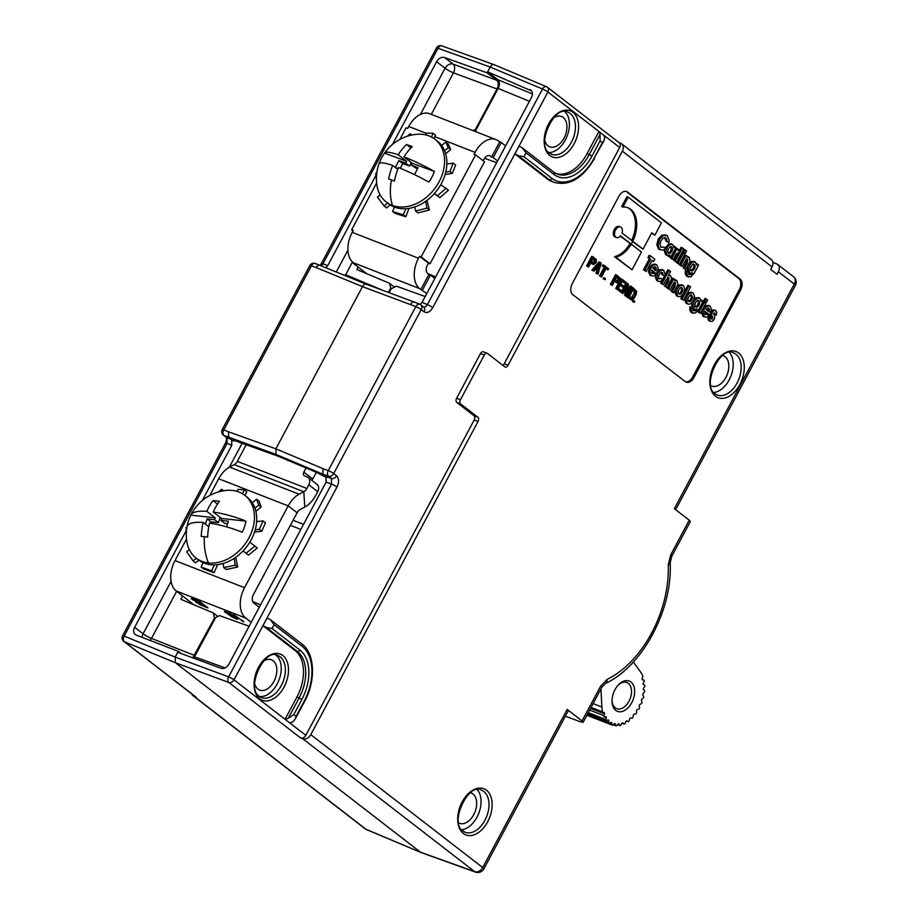 <?xml version="1.0" encoding="UTF-8"?>
<svg xmlns="http://www.w3.org/2000/svg" width="918" height="918" viewBox="0 0 918 918"><rect width="100%" height="100%" fill="white"/><g stroke="black" fill="none" stroke-linecap="round" stroke-linejoin="round"><path stroke-width="1.38" d="M670.691 554.931L668.235 564.983A6.862 2.983 -2.2 0 0 670.163 562.814L671.804 556.239A6.862 0.975 -151.9 0 0 670.691 554.931L689.234 520.196L674.351 508.687L794.277 284.075A6.862 0.975 28.1 0 1 795.401 285.383A6.862 6.862 0 0 0 793.542 276.731A6.862 5.198 127.7 0 1 794.277 284.075L778.384 271.797C780.093 268.067 779.554 265.451 776.766 263.936L772.91 262.341M689.234 520.196L690.37 521.481L671.804 556.239M777.684 264.464L776.766 263.936M274.069 624.642L272.003 628.497L299.991 650.139A38.717 24.625 -68.7 0 1 301.907 699.39L293.794 714.571L296.078 716.338L304.191 701.145A43.146 27.448 111.3 0 0 302.056 646.272L274.069 624.642L270.489 619.753A8.847 1.251 28.1 0 0 267.092 617.986L262.973 625.709L295.148 650.587A36.513 23.225 111.3 0 1 296.95 697.014L285.05 719.287L305.82 735.341A4.429 3.351 127.7 0 1 300.634 737.98L302.756 738.749A6.862 5.198 127.7 0 0 310.789 734.652L478.026 421.465A3.316 2.111 -68.7 0 0 477.853 417.242L460.629 403.931A3.316 2.111 111.3 0 1 460.469 399.709L484.291 355.071A3.316 2.111 111.3 0 1 487.217 353.304A3.316 2.111 111.3 0 1 487.55 353.499L504.785 366.821A3.316 2.111 -68.7 0 0 505.118 367.016A3.316 2.111 -68.7 0 0 508.044 365.249L504.223 363.757L619.684 147.511L603.493 134.98A8.847 6.713 127.7 0 1 604.664 137.826L604.136 140.488L594.279 157.862A43.146 27.448 -68.7 0 1 551.913 178.344L523.926 156.703L518.28 155.681A8.847 1.251 -151.9 0 0 514.895 153.914L547.059 178.781A45.361 28.848 111.3 0 0 551.729 181.431L553.956 182.303A45.361 28.848 -68.7 0 1 549.285 179.653L518.28 155.681M310.789 734.652L482.719 867.567L567.163 709.43L582.046 720.94L600.601 686.194A6.862 0.975 28.1 0 1 601.715 687.502L605.249 683.577A6.862 4.361 -115.9 0 0 607.188 679.331L600.601 686.194M778.384 271.797L777.041 274.31L770.707 269.422L772.049 266.897L622.347 151.172L508.044 365.249M740.505 290.295A8.847 5.634 -68.7 0 0 740.069 279.038L627.579 192.069A8.847 5.634 -68.7 0 0 626.673 191.552A8.847 5.634 -68.7 0 0 618.893 196.28L572.362 283.41A8.847 5.634 -68.7 0 0 572.809 294.667L685.287 381.624A8.847 5.634 -68.7 0 0 686.205 382.14A8.847 5.634 -68.7 0 0 693.985 377.424L740.505 290.295L739.231 289.79A8.847 5.634 111.3 0 0 738.795 278.533L626.305 191.575A8.847 5.634 111.3 0 0 626.007 191.369M305.82 735.341L474.204 419.974A3.316 2.111 111.3 0 0 474.044 415.751L456.808 402.44A3.316 2.111 -68.7 0 1 456.648 398.217L480.481 353.591A3.316 2.111 -68.7 0 1 483.396 351.824L487.217 353.304M502.823 365.307A3.316 2.111 111.3 0 0 504.223 363.757M603.493 134.98L598.926 131.458A8.847 6.713 -52.3 0 1 600.097 134.292L600.097 140.913L591.995 156.094A38.717 24.625 -68.7 0 1 553.979 174.477L525.98 152.836L522.411 147.947A8.847 1.251 28.1 0 0 519.014 146.18L514.895 153.914M556.101 173.582A36.513 23.225 111.3 0 0 587.038 153.731L589.264 154.591A36.513 23.225 -68.7 0 1 557.169 174.053A36.513 23.225 -68.7 0 1 553.956 172.32M423.45 306.956L423.623 307.06A4.429 3.351 127.7 0 1 424.093 311.799C427.111 313.474 430.014 312.074 432.78 307.599L547.897 92.007A4.429 3.351 -52.3 0 0 547.426 87.267A4.429 3.351 -52.3 0 0 546.83 86.923A4.429 2.765 112.8 0 0 546.428 86.694A4.429 2.765 112.8 0 0 542.492 89.023A4.429 0.631 28.1 0 1 547.897 92.007L598.926 131.458L587.038 153.731M553.979 174.477A2.215 1.675 -52.3 0 0 553.738 172.102L522.411 147.947M600.097 140.913L602.38 142.68L604.136 140.488M494.148 64.708L546.428 86.694A4.429 4.429 0 0 1 547.426 87.267L619.214 142.76A4.429 3.351 127.7 0 1 619.684 147.511M432.78 307.599A4.429 0.631 -151.9 0 0 427.375 304.615C426.021 306.864 424.575 307.564 423.037 306.715M420.18 304.512A4.429 2.765 112.8 0 0 419.778 304.271A4.429 2.765 112.8 0 0 415.843 306.612A4.429 0.631 28.1 0 1 421.247 309.596A4.429 3.351 -52.3 0 0 420.765 304.845A4.429 3.351 -52.3 0 0 420.18 304.512L422.062 302.378L531.476 97.48C533.174 93.751 532.601 91.1 529.766 89.551L530.696 90.09M424.093 311.799L421.247 309.596L333.682 473.585A4.429 0.631 -151.9 0 0 328.265 470.601A4.429 2.743 110.3 0 0 328.483 476.235L323.056 474.227L322.895 468.616L328.265 470.601L415.843 306.612L362.484 286.623C363.872 284.373 365.318 283.673 366.833 284.523M233.883 440.319L233.47 441.088C232.243 440.078 232.541 439.871 234.354 440.479C232.541 439.871 232.243 440.078 233.47 441.088L228.743 437.438L228.467 431.781L275.87 448.833L362.484 286.623L316.159 267.563C317.548 265.325 319.016 264.625 320.554 265.486M322.895 468.616L275.87 448.833L276.089 454.467L278.659 456.464L316.125 472.219L326.728 477.658M336.527 475.799A4.429 3.351 127.7 0 1 331.341 478.439L328.483 476.235A4.429 3.351 -52.3 0 0 333.682 473.585L336.527 475.799C339.052 478.393 339.201 482.145 336.963 487.045L234.021 679.836A4.429 0.631 -151.9 0 0 228.616 676.853A4.429 2.743 110.3 0 0 228.834 682.487A4.429 3.351 -52.3 0 0 234.021 679.836L285.05 719.287A8.847 6.713 -52.3 0 0 288.332 718.186L293.794 714.571M475.467 872.1A6.862 6.862 0 0 0 483.843 868.876A6.862 0.975 -151.9 0 0 482.719 867.567A6.862 5.198 127.7 0 1 474.686 871.664A6.862 4.441 109.8 0 0 475.467 872.1L421.201 852.581L366.03 829.287L194.1 696.372L196.177 697.232A4.429 3.351 127.7 0 1 195.591 696.888L123.804 641.395A4.429 3.351 -52.3 0 0 124.389 641.739A4.429 2.88 -67.6 0 1 124.171 636.105L175.154 657.081L177.713 652.285L220.79 668.212C224.015 669.05 226.712 667.707 228.892 664.162L326.131 482.053L325.913 476.431L331.341 478.439L331.559 484.061A4.429 0.631 28.1 0 1 336.963 487.045M296.078 716.338L295.045 719.356L292.899 721.709A8.847 6.713 127.7 0 1 289.618 722.81M302.056 646.272A2.215 1.675 -52.3 0 0 301.815 643.908L270.489 619.753M272.003 628.497L266.358 627.476A8.847 1.251 -151.9 0 0 262.973 625.709M567.163 709.43L568.276 710.761L483.843 868.876M565.362 716.212L580.509 721.812L583.159 722.271L582.046 720.94M228.467 431.781L223.808 429.865A4.429 0.631 -151.9 0 0 222.248 429.567A4.429 4.429 0 0 0 223.441 435.155A4.429 3.351 -52.3 0 0 224.026 435.499L226.884 437.702L227.102 443.325L124.171 636.105A4.429 0.631 -151.9 0 0 122.599 635.807L225.541 443.027A4.429 0.631 28.1 0 1 227.102 443.325L231.818 445.264L202.304 500.528M135.497 634.717L136.312 635.13C133.466 633.672 132.915 631.045 134.636 627.269L186.228 530.65M136.312 635.13L178.241 651.287L177.713 652.285M249.134 626.248L219.505 615.599L215.581 617.642L193.778 658.217M181.202 653.57L178.241 651.287M215.064 618.606L214.468 618.147L192.746 657.839M300.84 529.434L290.409 525.303M260.586 604.813L252.691 601.565M214.468 618.147L213.355 612.949L180.869 599.282L182.648 595.943M217.876 616.448L213.355 612.949M293.094 520.265L303.525 524.396M394.465 287.139L389.404 283.226L356.918 269.571L358.227 267.115M425.183 296.537L396.358 286.164L391.114 288.883L389.404 283.226M427.891 273.667L435.683 276.869M392.434 144.459L436.624 61.69L445.081 68.23A6.862 0.975 -151.9 0 0 453.458 72.855A6.862 4.257 110.3 0 0 453.125 64.134L496.695 80.245C498.704 82.23 498.818 85.144 497.028 88.966L475.421 129.449L476.419 131.963M473.034 130.631L475.421 129.449M390.529 288.436L388.406 292.394M352.478 261.974L345.673 274.734L344.479 275.262M366.213 284.201L315.23 263.466A4.429 4.429 0 0 0 309.825 265.554A4.429 0.631 28.1 0 1 311.397 265.853A4.429 2.857 -70.2 0 1 315.23 263.466M410.587 304.397C411.964 302.16 413.398 301.448 414.867 302.274L366.408 284.27M531.442 90.848L487.642 71.845L490.201 67.037C491.589 64.799 493.035 64.099 494.55 64.937M476.006 129.897L498.153 88.426C499.943 84.594 499.828 81.691 497.808 79.705L487.642 71.845L487.102 72.832L444.61 57.547L453.125 64.134A6.862 5.198 -52.3 0 0 445.081 68.23L420.421 114.417M436.624 61.69C438.804 58.144 441.466 56.767 444.61 57.547M325.947 267.631L327.749 265.589L375.944 175.349M496.695 80.245L487.102 72.832M391.114 288.883L389.106 292.658M496.672 162.658L484.52 158.298M505.738 145.675L504.854 145.308M618.95 142.554L620.706 143.288A6.862 5.198 127.7 0 1 621.612 143.816A6.862 5.198 127.7 0 1 622.347 151.172M422.062 302.378L427.375 304.615L542.492 89.023L490.201 67.037L438.035 48.275A4.429 2.857 -70.2 0 1 441.879 45.9A4.429 4.429 0 0 0 436.475 47.977A4.429 0.631 28.1 0 1 438.035 48.275L322.929 263.856A4.429 0.631 -151.9 0 0 321.369 263.558L436.475 47.977M441.879 45.9L494.136 64.696M234.354 440.479L278.567 456.384M325.913 476.431L323.056 474.227L276.089 454.467L224.026 435.499A4.429 2.88 -67.6 0 1 223.808 429.865L311.397 265.853L316.159 267.563M150.07 640.431A6.862 4.269 111.5 0 0 151.481 638.423L194.559 655.441M176.646 591.295L151.481 638.423A6.862 0.975 28.1 0 1 143.093 633.799A6.862 5.198 -52.3 0 0 142.152 637.379M223.441 435.155L226.298 437.358A4.429 3.351 127.7 0 0 226.884 437.702L231.6 439.642L231.818 445.264M771.131 259.404L621.612 143.816M770.374 259.002C773.197 260.528 773.759 263.168 772.049 266.897M326.131 482.053L331.559 484.061L228.616 676.853L175.154 657.081L175.372 662.704L228.834 682.487L300.634 737.98M302.756 738.749L474.686 871.664L420.421 852.156L175.372 662.704L124.389 641.739L196.177 697.232M366.03 829.287A6.862 5.198 127.7 0 1 365.123 828.759A6.862 6.862 0 0 0 366.661 829.654A6.862 4.292 -67.2 0 1 366.03 829.287M194.1 696.372A6.862 5.198 127.7 0 1 193.193 695.844A6.862 5.198 127.7 0 1 191.851 693.997M548.895 152.572A22.571 14.355 111.3 0 0 567.106 136.128A22.571 14.355 111.3 0 0 564.834 111.686M259.599 696.521A22.571 14.355 111.3 0 0 278.831 680.399A22.571 14.355 111.3 0 0 276.077 655.234A22.571 14.355 111.3 0 0 275.79 655.016M263.363 661.247A16.26 10.339 -68.7 0 1 273.128 660.73A16.26 10.339 -68.7 0 1 273.931 681.42A16.26 10.339 -68.7 0 1 257.969 689.131A16.26 10.339 -68.7 0 1 254.676 683.531M685.585 381.831A8.847 5.634 111.3 0 0 692.711 376.931L739.231 289.79M620.522 226.998L619.248 226.494A5.646 3.592 111.3 0 0 613.855 230.452A5.646 3.592 111.3 0 0 615.152 237.016L616.426 237.51A5.646 3.592 111.3 0 0 620.476 235.846L631.194 244.131A26.22 16.673 111.3 0 0 632.731 241.227L622.025 232.954A5.646 3.592 111.3 0 0 620.522 226.998A5.646 3.592 111.3 0 0 615.129 230.946A5.646 3.592 111.3 0 0 616.426 237.51M620.224 236.144L631.194 244.131M632.559 241.583L643.025 249.18L651.78 232.782L654.867 235.169L661.419 222.879L628.222 197.209L622.966 207.066A26.289 16.719 -68.7 0 1 628.027 207.766A26.289 16.719 -68.7 0 1 632.766 241.262L643.025 249.18M651.596 233.126L654.867 235.169M628.222 197.209L626.948 196.716L621.693 206.573L622.966 207.066M631.664 240.401A26.289 16.719 111.3 0 0 627.384 207.537M632.032 269.766L614.475 256.673A26.289 16.719 111.3 0 0 629.955 243.66L631.228 244.154A26.289 16.719 -68.7 0 1 615.749 257.166L632.032 269.766L641.475 252.083L631.228 244.154M651.941 260.723L653.582 261.504L654.809 259.197L650.437 255.812L649.198 258.119L650.667 259.255L644.757 270.317L646.215 271.441L652.124 260.379L653.582 261.504M650.437 255.812L649.164 255.319L647.936 257.625L649.393 258.75L643.495 269.823L646.215 271.441M655.555 264.418L652.491 264.315L649.542 267.448L648.418 271.946L650.392 275.526L653.375 276.054L655.808 274.379L654.247 273.174L652.216 273.472L651.757 270.144L656.359 273.702L657.081 272.566L658.149 268.148L656.829 264.912L654.913 264.051M654.247 273.174L650.942 272.979M651.642 270.546L656.359 273.702M661.27 272.015L661.855 274.551L664.724 276.284L665.091 274.126L663.714 270.317L661.775 269.444M662.44 269.823L659.388 269.674L657.793 270.844M656.049 273.575L655.762 274.344M655.716 274.482L655.349 277.236L656.737 280.541L658.631 281.401L660.157 281.516L662.888 279.715L661.293 278.475L659.216 278.888L658.424 277.029L659.147 274.356L660.834 272.462L662.544 272.508L663.117 275.056L664.724 276.284M661.293 278.475L657.942 278.395M667.707 276.984L667.271 280.977L664.54 286.095L667.237 287.701L671.379 279.256L671.356 277.11L669.211 275.056M670.484 275.561L668.419 275.411L670.565 271.384L667.868 269.777L664.976 275.182M664.448 276.18L662.658 279.531M662.176 280.426L660.73 283.146L663.427 284.752L666.147 279.657L668.981 277.488L668.545 281.482L665.814 286.588L667.237 287.701M674.225 282.021L673.697 286.175L671.047 291.121L672.481 292.234L673.755 292.727L677.84 284.431L676.956 280.564L675.097 279.772M676.956 280.564L674.696 280.541L675.166 279.657L672.573 278.143L667.225 288.172L669.933 289.778L673.755 282.962L675.487 282.514L674.96 286.668L672.32 291.626L673.755 292.727M675.441 289.572L675.028 292.475L676.417 295.757L678.356 296.64L680.754 296.411L683.692 293.335L684.805 288.849L683.428 285.567L681.489 284.695M682.154 285.073L679.068 284.913L677.002 286.623M682.935 294.54L680.754 298.625L683.462 300.232L690.6 286.864L687.892 285.257L684.289 292.004M685.184 296.996L684.748 299.991L686.136 303.273L688.075 304.156L690.474 303.927L693.411 300.852L694.524 296.365L693.147 293.083L691.208 292.199M691.874 292.59L688.787 292.429L686.71 294.15M698.759 297.902L695.787 297.799L694.18 299.027M692.138 302.676L691.747 305.35L693.056 308.62L694.846 309.412L697.141 309.033L695.362 310.858L693.618 310.743L692.757 308.505L691.151 307.255L691.013 310.548L693.079 313.279L691.082 312.361L695.339 313.141L698.747 309.469L703.119 301.276L701.822 300.266L701.157 301.506L700.032 298.396L698.128 297.547M695.178 309.515L692.344 310.25M691.151 307.255L689.877 306.761L689.739 310.054L691.082 312.361M704.404 302.263L703.131 301.77L697.783 311.787L700.48 313.394L705.839 303.365L704.404 302.263L699.046 312.281L700.48 313.394M706.194 298.912L704.921 298.419L703.75 300.599L706.458 302.206L707.617 300.025L706.194 298.912L705.024 301.104L706.458 302.206M708.868 305.637L705.816 305.533L703.739 307.289M702.19 310.204L701.742 313.164L703.131 316.412L706.699 317.272L709.121 315.597L707.56 314.392L705.529 314.69L704.84 313.336L705.081 311.363L709.671 314.92L710.394 313.772L711.461 309.366L710.142 306.13L708.237 305.269M707.56 314.392L704.255 314.197M704.955 311.764L709.671 314.92M708.581 315.7L707.996 319.453L708.845 320.83L712.184 321.472L714.158 319.487L714.732 316.917L713.734 313.302L714.72 312.843L714.812 314.163L716.201 315.241L716.763 312.602L715.902 310.674L714.181 309.917L712.724 310.009L710.98 311.776M713.596 313.715L716.201 315.241M710.36 313.841L711.439 317.318L710.704 318.776M664.747 237.498L665.917 240.918L668.843 242.696L669.119 240.137L667.294 235.731L665.171 234.744M666.02 235.226L662.039 235.042L658.263 238.967L656.829 244.831L658.642 249.145L662.693 250.258L665.676 248.491L663.989 247.183L661.121 247.321L660.019 244.509L660.971 240.642L663.473 237.98L666.02 237.992L667.179 241.411L668.843 242.696M663.989 247.183L660.971 247.194M671.528 244.096L668.591 243.993L665.24 248.147M664.839 249.248L664.483 251.601L665.722 254.734L667.099 255.17M668.166 255.652L670.553 257.499L675.9 247.481L674.604 246.472L673.927 247.734L672.802 244.59L670.897 243.729M678.7 249.639L677.863 249.363M677.197 248.48L675.923 247.975L670.576 258.004L671.999 259.106L673.273 259.61L676.279 253.976L678.827 252.565L680.066 250.247L678.012 250.384L678.494 249.478L677.197 248.48L671.85 258.497L673.273 259.61M678.425 252.416L674.019 260.666L676.727 262.273L683.864 248.893L681.156 247.298L679.722 249.983M683.348 253.23L682.074 252.737L676.727 262.766L679.435 264.361L684.782 254.343L683.348 253.23L678 263.259L679.435 264.361M685.138 249.891L683.864 249.386L682.705 251.578L685.402 253.184L686.572 250.993L685.138 249.891L683.967 252.071L685.402 253.184M686.435 258.715L685.907 262.858L683.267 267.815L684.69 268.917L685.964 269.422L690.049 261.114L689.166 257.247L687.318 256.466M689.166 257.247L686.905 257.224L687.375 256.351L684.794 254.837L679.435 264.854L682.143 266.461L685.964 259.656L687.708 259.209L687.18 263.363L684.53 268.308L685.964 269.422M694.237 261.653L691.277 261.55L689.211 263.305M687.72 266.128L687.238 269.1L688.534 272.371L690.336 273.174L692.631 272.784L690.852 274.608L689.108 274.505L688.248 272.256L686.641 271.017L686.503 274.31L688.557 277.029L686.572 276.123L690.829 276.892L694.237 273.231L698.609 265.027L697.313 264.028L696.647 265.268L695.511 262.158L693.618 261.297M690.657 273.266L687.834 274.012M686.641 271.017L685.367 270.512L685.23 273.805L686.572 276.123M593.028 256.799L591.754 256.306L586.591 265.956L588.576 267.012L590.882 262.697L593.728 264.602L596.218 262.456L596.356 259.668L593.028 256.799L587.864 266.461L588.576 267.012M590.699 263.041L593.017 264.35M600.269 262.399L598.995 261.905L591.938 270.099L593.923 271.143L595.713 269.043L598.1 270.879L597.251 273.713L597.962 274.264L601.221 263.133L600.269 262.399L593.212 270.592L593.923 271.143M595.472 269.341L596.826 270.385L595.977 273.22L597.962 274.264M604.078 265.336L602.805 264.843L602.254 265.876L604.159 267.345L599.546 275.974L601.531 277.018L606.144 268.389L608.037 269.858L608.588 268.836L604.078 265.336L603.528 266.369L605.432 267.838L600.82 276.467L601.531 277.018M605.96 268.733L608.037 269.858M604.928 278.2L603.665 277.706L603.115 278.728L604.973 279.692L605.524 278.659L604.928 278.2L604.973 279.692M616.793 275.171L615.519 274.677L610.355 284.339L612.34 285.383L614.647 281.069L617.493 282.974L619.983 280.828L620.132 278.039L616.793 275.171L611.629 284.832L612.34 285.383M614.463 281.413L616.793 282.721M619.925 285.337L623.196 287.38L623.861 286.152L620.763 283.765L622.197 281.092L625.755 283.846L626.42 282.618L622.14 279.301L616.976 288.963L621.256 292.268L621.922 291.04L618.353 288.286L620.109 284.993L623.196 287.38M622.014 281.436L625.755 283.846M622.14 279.301L620.866 278.808L620.201 280.07M619.053 282.205L615.703 288.47L621.256 292.268M625.594 288.562L624.619 295.355L626.96 296.686L632.123 287.024L631.412 286.473L627.017 294.689L628.44 284.178L627.373 283.352L622.209 293.003L622.92 293.553L627.419 285.131L625.892 295.86L626.96 296.686M631.412 286.473L630.138 285.98L627.533 290.834M625.594 283.788L621.784 290.937M621.096 292.211L622.92 293.553M626.799 296.617L631.469 299.876L633.753 298.74L636.071 294.724L636.667 291.408L633.076 287.759L627.912 297.421L630.769 299.624M634.166 300.794L632.892 300.301L632.341 301.334L634.212 302.286L634.763 301.253L634.166 300.794L633.615 301.827L634.212 302.286M614.475 256.673L615.749 257.166M643.495 269.823L644.757 270.317M649.393 258.75L650.667 259.255M647.936 257.625L649.198 258.119M656.829 264.912L653.765 264.809L650.816 267.941L649.692 272.439L651.091 275.687L649.818 275.193M652.744 268.182L654.259 266.943L655.681 267.127L656.083 270.764L652.744 268.182M654.259 266.943L654.936 266.828M654.408 266.622L654.809 270.271M663.714 270.317L660.662 270.179L657.736 273.208L656.622 277.729L657.999 281.034L656.737 280.541M661.855 274.551L663.117 275.056M660.73 283.146L663.427 284.752M669.142 270.271L661.993 283.639M664.54 286.095L665.814 286.588M667.225 288.172L669.933 289.778M673.846 278.647L668.499 288.665M671.047 291.121L672.32 291.626M683.428 285.567L680.33 285.418L677.404 288.47L676.302 292.968L677.691 296.25L676.417 295.757M681.569 287.472L682.935 289.629L682.235 292.291L680.559 294.116L678.872 294.081L678.115 292.222L678.827 289.572L680.525 287.747L681.925 287.552M680.984 287.242L681.661 289.136L680.961 291.798L679.286 293.611L677.599 293.588M680.754 298.625L683.462 300.232M689.166 285.75L682.028 299.13M693.147 293.083L690.049 292.922L687.123 295.986L686.021 300.484L687.41 303.766L686.136 303.273M691.288 294.988L692.654 297.145L691.954 299.807L690.279 301.62L688.592 301.597L687.834 299.738L688.546 297.088L690.244 295.252L691.644 295.068M690.703 294.758L691.38 296.652L690.68 299.302L689.005 301.127L687.318 301.093M701.008 299.956L701.822 300.266M700.032 298.396L697.06 298.293L694.18 301.334L693.021 305.843L694.318 309.114L693.056 308.62M695.615 307.025L694.88 305.143L695.603 302.458L697.278 300.634L698.977 300.679L699.688 302.561L699.011 305.178L697.324 307.037L695.97 307.232M697.703 300.175L698.414 302.068L697.737 304.684L696.051 306.543L694.352 306.532M697.783 311.787L699.046 312.281M703.75 300.599L705.024 301.104M710.142 306.13L707.09 306.027L704.129 309.159L703.016 313.658L704.404 316.905L703.131 316.412M706.057 309.4L707.571 308.161L709.006 308.333L709.396 311.982L706.057 309.4M707.571 308.161L708.26 308.046M707.732 307.84L708.122 311.489M708.925 315.826L709.855 316.194L709.258 319.946L710.119 321.323L708.845 320.83M715.902 310.674L713.997 310.502L712.253 312.269L711.645 314.794L712.712 317.823L711.978 319.28L709.855 316.194M713.596 313.692L714.812 314.163M667.294 235.731L663.312 235.536L659.526 239.46L658.103 245.335L659.916 249.65L658.642 249.145M665.917 240.918L667.179 241.411M673.72 246.127L674.604 246.472M667.983 255.996L670.553 257.499M672.802 244.59L669.865 244.486L667.007 247.596L665.757 252.106L666.996 255.238L669.899 255.273L669.256 256.501M665.722 254.734L668.373 255.663M668.465 253.276L667.696 251.429L668.373 248.847L670.094 246.931L671.838 246.942L672.619 248.801L671.919 251.417L670.186 253.345L668.855 253.506M670.576 246.449L671.345 248.308L670.645 250.924L668.912 252.852L667.191 252.783M670.576 258.004L671.85 258.497M679.974 250.144L678.436 249.593M674.019 260.666L676.727 262.273M682.43 247.791L675.292 261.16M676.727 262.766L678 263.259M682.705 251.578L683.967 252.071M679.435 264.854L682.143 266.461M686.067 255.33L680.708 265.359M683.267 267.815L684.53 268.308M696.498 263.707L697.313 264.028M695.511 262.158L692.551 262.055L689.67 265.084L688.511 269.605L689.808 272.864L688.534 272.371M691.105 270.787L690.359 268.905L691.093 266.209L692.769 264.395L694.467 264.43L695.178 266.323L694.501 268.94L692.803 270.799L691.461 270.982M693.193 263.936L693.905 265.818L693.228 268.435L691.529 270.305L689.831 270.294M586.591 265.956L587.864 266.461M593.797 263.202L591.536 261.458L593.189 258.371L595.69 260.597L595.174 262.525L593.797 263.202M593.005 258.715L594.439 260.701L593.143 262.697M594.175 259.622L595.449 260.127M594.416 260.104L595.69 260.597M594.439 260.701L595.713 261.194M594.233 261.412L595.495 261.905M593.9 262.032L595.174 262.525M593.453 262.548L594.726 263.053M593.51 262.984L594.267 263.271M595.977 273.22L597.251 273.713M596.826 270.385L598.1 270.879M591.938 270.099L593.212 270.592M600.303 263.592L598.41 269.972L596.275 268.308L600.303 263.592M598.134 266.14L597.262 269.077M599.546 275.974L600.82 276.467M604.159 267.345L605.432 267.838M602.254 265.876L603.528 266.369M603.115 278.728L604.388 279.233M610.355 284.339L611.629 284.832M617.562 281.574L615.312 279.829L616.953 276.754L619.455 278.98L618.939 280.897L617.562 281.574M616.77 277.098L618.193 278.475L616.919 281.08M617.94 277.993L619.214 278.498M618.193 278.475L619.455 278.98M618.204 279.072L619.478 279.577M617.998 279.783L619.271 280.277M617.665 280.403L618.939 280.897M617.217 280.919L618.491 281.424M617.275 281.356L618.032 281.654M615.703 288.47L616.976 288.963M620.935 292.509L622.209 293.003M626.26 282.916L627.373 283.352M624.619 295.355L625.892 295.86M631.963 287.323L633.076 287.759M626.638 296.916L627.912 297.421M633.122 289.537L635.267 291.19L635.681 293.255L633.707 297.248L632.009 298.545L629.289 296.732L633.122 289.537M632.938 289.881L635.267 291.19M633.994 290.696L634.086 293.668L630.93 298.006M634.361 291.27L635.635 291.763M634.499 291.958L635.772 292.452M634.407 292.762L635.681 293.255M634.086 293.668L635.359 294.173M632.433 296.755L633.707 297.248M631.882 297.489L633.156 297.983M631.309 297.914L632.582 298.419M631.251 298.258L632.009 298.545M632.341 301.334L633.615 301.827M713.848 392.502A22.571 14.355 111.3 0 0 730.9 376.116A22.571 14.355 111.3 0 0 729.454 352.501M722.65 355.495A16.26 10.339 -68.7 0 1 725.105 356.689A16.26 10.339 -68.7 0 1 726.299 376.621A16.26 10.339 -68.7 0 1 710.876 385.698M461.697 829.734A22.571 14.355 111.3 0 0 478.748 813.337A22.571 14.355 111.3 0 0 477.303 789.732M470.498 792.716A16.26 10.339 -68.7 0 1 472.954 793.921A16.26 10.339 -68.7 0 1 474.147 813.841A16.26 10.339 -68.7 0 1 458.713 822.93M316.331 472.311L312.751 479.001A3.316 2.513 -52.3 0 0 312.292 480.711M251.222 622.335L245.714 618.066A23.891 15.204 -68.7 0 1 244.532 587.681L288.206 505.887A23.891 15.204 111.3 0 1 299.142 494.205L303.801 491.738A6.633 4.223 -68.7 0 0 306.841 488.491L308.815 484.796A6.862 5.198 -52.3 0 0 308.081 477.44L316.974 484.325A6.862 5.198 127.7 0 1 317.708 491.669L315.735 495.376A23.891 15.204 -68.7 0 1 304.799 507.057L300.14 509.524A6.633 4.223 111.3 0 0 297.099 512.76L253.425 594.566A6.633 4.223 -68.7 0 0 253.758 603L259.278 607.268M308.081 477.44A6.862 5.198 -52.3 0 0 307.082 476.878L304.696 475.949A3.316 2.513 127.7 0 1 304.214 475.685A3.316 2.513 127.7 0 1 303.858 472.127L306.061 467.985M306.841 488.491L237.326 461.375A6.633 4.223 -68.7 0 1 234.297 464.623L229.626 467.09A23.891 15.204 111.3 0 0 218.691 478.771L209.774 495.49M186.503 539.061L175.017 560.565A23.891 15.204 -68.7 0 0 176.199 590.951L193.767 604.71M233.356 614.429L243.809 621.922L233.356 614.429M236.592 617.722L230.246 613.511L224.348 611.422L231.944 616.999L236.901 619.145L237.831 619.076L236.592 617.722M195.614 601.451L200.296 604.87L207.984 607.945L199.08 601.06L191.782 598.284L191.3 598.605L192.55 599.672L195.741 601.221M242.26 621.314L242.708 620.476M236.901 619.145L237.314 618.388M225.587 612.776L226.23 611.916M224.899 612.145L225.312 611.365M235.111 617.08L235.696 618.319L231.956 616.712L226.092 612.18L235.295 616.724M236.087 618.33L236.465 617.63M192.55 599.672L193.296 598.857M191.598 598.938L191.931 598.329M196.337 602.598L196.819 601.703M195.58 602.013L195.959 601.313M205.299 606.454L197.014 602.426L205.517 606.041M193.916 600.131L193.17 599.259L198.667 601.336L201.512 603.528L193.916 600.131M244.727 495.261L247.011 497.028A39.715 30.122 127.7 0 1 251.234 539.658A39.715 30.122 127.7 0 1 210.727 564.708A39.715 30.122 -52.3 0 1 198.426 559.865L196.142 558.11A39.715 30.122 -52.3 0 0 208.455 562.941A39.715 30.122 127.7 0 0 248.95 537.891A39.715 30.122 127.7 0 0 244.727 495.261A39.715 30.122 127.7 0 0 232.426 490.43A39.715 30.122 -52.3 0 0 225.862 490.453A44.569 44.569 0 0 0 190.967 514.895A44.156 12.129 18.3 0 1 206.837 511.315A44.397 26.243 -83.8 0 1 213.068 500.62A40.025 10.993 18.3 0 1 216.155 500.884A40.025 10.993 18.3 0 1 219.459 501.308A44.397 26.243 96.2 0 0 213.228 512.014A44.156 12.129 18.3 0 1 245.932 521.126A34.873 26.45 -52.3 0 1 242.26 532.245A44.156 12.129 -161.7 0 0 209.556 523.122A44.397 26.243 96.2 0 0 207.606 537.133A40.025 10.993 -161.7 0 0 204.312 536.709A40.025 10.993 -161.7 0 0 201.226 536.445A44.397 26.243 -83.8 0 1 203.165 522.422A44.156 12.129 -161.7 0 0 187.18 526.244A34.873 26.45 -52.3 0 1 189.131 519.095A44.569 44.569 0 0 0 186.744 541.058A39.715 30.122 -52.3 0 0 196.142 558.11M190.967 514.895A44.156 12.129 18.3 0 0 190.864 515.136A34.873 26.45 -52.3 0 0 189.131 519.095M208.788 526.771L203.165 522.422M190.864 515.136L215.202 517.786L214.571 519.703L207.112 518.888L205.38 524.144M206.837 511.315L215.202 517.786M217.497 504.039L213.068 500.62M210.543 523.271L210.991 521.883L218.45 522.698L220.194 517.408M218.45 522.698L214.571 519.703M213.228 512.014L221.594 518.475L220.951 520.403L224.83 523.398L227.584 523.696M220.951 520.403L228.41 521.206L226.539 526.852M221.594 518.475L245.932 521.126M210.991 521.883L207.112 518.888M237.326 461.375L246.208 444.748M399.892 139.41L406.1 127.786L407.695 128.417L408.728 126.477A23.891 15.204 111.3 0 1 429.727 113.74L496.053 139.616A23.891 15.204 111.3 0 1 498.508 141.016L501.239 142.519L493.195 157.586L491.612 156.967L499.656 141.9M505.623 145.905L501.239 142.519M483.143 160.73L483.947 159.239A6.633 4.223 111.3 0 1 489.787 155.693A6.633 4.223 111.3 0 1 490.464 156.083L491.612 156.967M352.994 230.854L351.628 229.798L353.223 230.418L352.191 232.357A23.891 15.204 -68.7 0 0 353.373 262.743L419.698 288.619A23.891 15.204 -68.7 0 1 418.516 258.233L419.549 256.294L421.144 256.914L475.604 154.901L474.021 154.281L475.054 152.354L434.868 136.679M496.053 139.616A23.891 15.204 111.3 0 0 475.054 152.354M419.698 288.619L420.834 289.503L428.89 274.436L427.742 273.553A6.633 4.223 -68.7 0 1 427.421 265.107L428.454 263.179L419.549 256.294M475.604 154.901L484.509 161.786L430.037 263.799L428.454 263.179M351.628 229.798L376.598 183.038M497.579 160.971L493.195 157.586M426.801 293.508L420.834 289.503M366.775 273.713L352.925 263.007M422.429 290.122L430.473 275.056L428.89 274.436M430.473 275.056L434.857 278.441M421.144 256.914L430.037 263.799M434.857 139.192L437.14 140.947A39.715 30.122 127.7 0 1 439.366 186.974A39.715 30.122 127.7 0 1 394.797 207.227A39.715 30.122 -52.3 0 1 388.555 203.796L386.271 202.029A39.715 30.122 -52.3 0 0 392.514 205.471A39.715 30.122 127.7 0 0 437.083 185.207A39.715 30.122 127.7 0 0 434.857 139.192A39.715 30.122 127.7 0 0 428.614 135.761A39.715 30.122 -52.3 0 0 415.992 134.384A44.569 44.569 0 0 0 384.631 152.904A44.156 6.724 27.4 0 1 398.194 154.752A44.397 28.137 -69.9 0 1 406.49 144.528A40.025 6.093 27.4 0 1 409.279 145.503A40.025 6.093 27.4 0 1 412.274 146.639A44.397 28.137 110.1 0 0 403.977 156.863A44.156 6.724 27.4 0 1 434.398 171.414A34.873 26.45 -52.3 0 1 428.855 182.097A44.156 6.724 -152.6 0 0 398.446 167.546A44.397 28.137 110.1 0 0 394.442 181.087A40.025 6.093 -152.6 0 0 391.447 179.939A40.025 6.093 -152.6 0 0 388.647 178.964A44.397 28.137 -69.9 0 1 392.663 165.424A44.156 6.724 -152.6 0 0 378.973 163.806A34.873 26.45 -52.3 0 1 379.26 163.025A44.569 44.569 0 0 0 376.873 184.988A39.715 30.122 -52.3 0 0 386.271 202.029M384.631 152.904A44.156 6.724 27.4 0 0 384.504 153.122A34.873 26.45 -52.3 0 0 379.26 163.025M397.735 169.348L392.663 165.424M384.504 153.122L406.559 161.212L405.607 163.06L398.848 160.581L395.291 167.455M398.033 168.602L395.624 167.719M398.194 154.752L406.559 161.212M410.943 147.97L406.49 144.528M400.294 168.281L402.727 163.576L409.485 166.055L411.31 162.532M409.485 166.055L405.607 163.06M403.977 156.863L412.343 163.335L411.39 165.183L417.449 168.981M411.39 165.183L418.138 167.65L414.523 174.638M412.343 163.335L434.398 171.414M402.727 163.576L398.848 160.581M633.374 661.947L640.775 672.286A30.971 19.703 -68.7 0 1 642.784 675.9A1.102 0.7 111.3 0 1 642.784 676.784L642.187 678.609A1.102 0.7 111.3 0 0 642.566 679.825L643.793 680.031A1.102 0.7 111.3 0 1 644.092 681.443L643.277 683.176A1.102 0.7 111.3 0 0 643.438 684.553L644.528 685.115A1.102 0.7 111.3 0 1 644.597 686.675L643.587 688.259A1.102 0.7 111.3 0 0 643.541 689.739L644.459 690.623A1.102 0.7 111.3 0 1 644.287 692.275L643.128 693.629A1.102 0.7 111.3 0 0 642.864 695.167L643.575 696.349A1.102 0.7 111.3 0 1 643.174 698.024L641.911 699.114A1.102 0.7 111.3 0 0 641.441 700.629L641.911 702.075A1.102 0.7 111.3 0 1 641.303 703.693L639.972 704.473A1.102 0.7 111.3 0 0 639.318 705.931L639.548 707.571A1.102 0.7 111.3 0 1 638.733 709.086L637.402 709.522A1.102 0.7 111.3 0 0 636.576 710.853L636.553 712.632A1.102 0.7 111.3 0 1 635.577 713.986L634.292 714.066A1.102 0.7 111.3 0 0 633.34 715.214L633.041 717.05A1.102 0.7 111.3 0 1 631.951 718.197L630.758 717.91A1.102 0.7 111.3 0 0 629.714 718.851L629.174 720.687A1.102 0.7 111.3 0 1 627.992 721.559L626.937 720.928A1.102 0.7 111.3 0 0 625.835 721.605L625.066 723.373A1.102 0.7 111.3 0 1 623.861 723.958L622.978 722.994A1.102 0.7 111.3 0 0 621.876 723.395L620.901 725.013A1.102 0.7 111.3 0 1 619.707 725.277L619.042 724.038A1.102 0.7 111.3 0 0 617.963 724.13L616.839 725.553A1.102 0.7 111.3 0 1 615.691 725.495L615.267 724.004A1.102 0.7 111.3 0 0 614.257 723.797L613.017 724.956A1.102 0.7 111.3 0 1 611.973 724.577L611.801 722.902A1.102 0.7 111.3 0 0 610.906 722.409L609.586 723.258A1.102 0.7 111.3 0 1 608.691 722.569L608.783 720.779A1.102 0.7 111.3 0 0 608.037 720.01L606.695 720.527A1.102 0.7 111.3 0 1 605.972 719.551L606.316 717.704A1.102 0.7 111.3 0 0 605.742 716.694L604.446 716.855A1.102 0.7 111.3 0 1 603.918 715.638L604.514 713.814A1.102 0.7 111.3 0 0 604.136 712.597L602.919 712.391A1.102 0.7 111.3 0 1 602.828 712.368L590.928 707.721L602.747 712.322M602.828 712.368A1.102 0.7 111.3 0 1 602.483 711.898A30.971 19.703 -68.7 0 1 601.864 707.044L600.946 688.959M633.982 686.71A16.26 10.339 -68.7 0 1 627.201 708.593A16.26 10.339 -68.7 0 1 612.719 705.701A16.26 10.339 -68.7 0 1 612.065 701.685A16.26 10.339 -68.7 0 1 618.755 684.53A16.26 10.339 -68.7 0 1 633.982 686.71M618.262 685.046A14.045 8.939 -68.7 0 1 626.868 682.499A14.045 8.939 -68.7 0 1 630.953 687.387A14.045 8.939 -68.7 0 1 627.935 702.981A14.045 8.939 -68.7 0 1 616.655 708.673A14.045 8.939 -68.7 0 1 612.581 703.796A14.045 8.939 -68.7 0 1 612.054 700.973M544.764 140.236A16.26 10.339 111.3 0 0 548.057 145.847A16.26 10.339 -68.7 0 0 564.019 138.136A16.26 10.339 -68.7 0 0 563.216 117.447A16.26 10.339 111.3 0 0 553.451 117.963M405.802 216.763L395.061 213.412L392.629 211.53L403.358 214.881L405.802 216.763L409.015 208.386M449.935 171.505L453.182 163.106L455.615 164.988L452.367 173.387L449.935 171.505L445.746 172.159M452.367 173.387L445.104 174.523M437.438 195.706L446.01 188.362L448.443 190.244L439.871 197.588L434.34 193.606M446.01 188.362L440.697 184.77M439.871 197.588L434.214 193.755M429.417 210.015L417.988 212.873L415.544 210.991L426.973 208.134L429.417 210.015L426.973 200.411M426.973 208.134L425.608 201.386M415.544 210.991L414.729 206.952M403.358 214.881L405.802 208.742M392.629 211.53L394.396 207.078M380.109 194.823L377.436 197.118L384.183 206.011L386.616 207.904L390.116 204.898M384.183 206.011L387.614 203.073M376.77 173.089L375.76 173.25L376.873 185.023M411.826 135.061L410.139 133.753L410.461 135.359M410.139 133.753L407.167 136.3M434.088 138.629L435.499 135.095L433.066 133.213L426.583 133.156L425.883 134.935M433.066 133.213L431.54 137.057M448.259 147.637L445.769 142.026L448.202 143.908L450.692 149.519L448.259 147.637L444.576 150.793M445.769 142.026L441.627 145.572M450.692 149.519L445.655 153.845M453.182 163.106L446.848 164.104M237.705 567.037L226.195 569.504L223.762 567.622L235.26 565.155L237.705 567.037L235.696 557.318M258.727 505.141L256.592 499.231L259.025 501.113L261.16 507.034L258.727 505.141L254.952 508.159M261.16 507.034L255.881 511.257M259.369 529.353L263.03 520.908L265.463 522.79L261.802 531.235L259.369 529.353L255.204 529.812M263.03 520.908L256.65 521.608M261.802 531.235L254.527 532.038M246.013 553.221L254.883 546.084L257.315 547.966L248.457 555.103L243.052 550.949L248.457 555.103M254.883 546.084L249.776 542.182M235.26 565.155L234.205 558.328M223.762 567.622L223.131 563.491M214.101 572.717L203.555 568.942L201.111 567.06L211.668 570.835L214.101 572.717L217.6 564.639M211.668 570.835L214.284 564.868M201.111 567.06L203.05 562.642M189.338 549.653L186.721 551.752L193.101 560.955L195.534 562.837L198.85 560.187M193.101 560.955L196.406 558.305M186.343 532.842L186.067 527.54L186.905 527.448M223.602 490.774L221.674 489.283L221.949 491.073M221.674 489.283L218.243 492.002M245.083 495.536L246.758 491.727L244.326 489.833L238.026 489.351L237.142 491.382M244.326 489.833L242.593 493.792M256.592 499.231L252.255 502.708M607.188 679.331A92.707 58.97 111.3 0 0 668.235 564.995M715.512 396.255A24.786 15.767 -68.7 0 1 714.296 364.744A24.786 15.767 -68.7 0 1 738.623 352.982A24.786 15.767 -68.7 0 1 739.851 384.493A24.786 15.767 -68.7 0 1 715.512 396.255M463.361 833.487A24.786 15.767 -68.7 0 1 462.144 801.965A24.786 15.767 -68.7 0 1 486.471 790.203A24.786 15.767 -68.7 0 1 487.699 821.725A24.786 15.767 -68.7 0 1 463.361 833.487M456.648 398.217L460.469 399.709M456.808 402.44L460.629 403.931M477.853 417.242L474.044 415.751M478.026 421.465L474.204 419.974M282.836 655.532A24.786 15.767 111.3 0 0 258.497 667.294A24.786 15.767 111.3 0 0 259.725 698.805A24.786 15.767 111.3 0 0 284.052 687.043A24.786 15.767 111.3 0 0 282.836 655.532M572.924 112.248A24.786 15.767 111.3 0 0 548.585 124.01A24.786 15.767 111.3 0 0 549.813 155.521A24.786 15.767 111.3 0 0 574.14 143.759A24.786 15.767 111.3 0 0 572.924 112.248M600.097 134.292L589.264 154.591L591.995 156.094M602.38 142.68L594.279 157.862M525.98 152.836L523.926 156.703M547.059 178.781L549.285 179.653A2.215 1.675 -52.3 0 0 551.913 178.344M304.191 701.145L304.546 701.57C316.056 680.777 314.989 653.375 301.815 643.908M266.358 627.476L297.375 651.447A36.513 23.225 -68.7 0 1 299.176 697.887L288.332 718.186M299.991 650.139A2.215 1.675 127.7 0 1 297.375 651.447L295.148 650.587M301.907 699.39L296.95 697.014M225.105 667.856L194.616 656.886M345.673 274.734L382.496 290.214M497.028 88.966L453.458 72.855L431.299 114.36M327.749 265.589L322.929 263.856L321.334 265.727M498.153 88.426L529.434 101.301M420.306 304.397L418.7 303.812M497.808 79.705L532.406 93.946M347.933 250.178L336.332 271.9M242.123 443.279L229.316 467.251M171.092 581.381L143.093 633.799L134.636 627.269M480.481 353.591L484.291 355.071M191.541 603.769L191.896 603.092M549.779 153.352A22.571 14.355 111.3 0 0 551.569 154.293A22.571 14.355 111.3 0 0 572.327 140.397A22.571 14.355 111.3 0 0 570.296 113.557A22.571 14.355 111.3 0 0 567.978 112.237C555.103 103.654 535.228 145.377 549.572 153.157L551.569 154.293M280.208 656.84A22.571 14.355 111.3 0 0 277.89 655.521C265.015 646.938 245.14 688.672 259.484 696.441L261.481 697.577A22.571 14.355 111.3 0 0 282.239 683.692A22.571 14.355 111.3 0 0 280.208 656.84M259.691 696.636A22.571 14.355 111.3 0 0 261.481 697.577M693.985 377.424L692.711 376.931M740.069 279.038L738.795 278.533M627.579 192.069L626.305 191.575M648.418 271.946L649.692 272.439M649.542 267.448L650.816 267.941M652.491 264.315L653.765 264.809M655.119 268.079L656.393 268.572M655.349 277.236L656.622 277.729M656.898 272.887L657.736 273.208M659.388 269.674L660.662 270.179M667.271 280.977L668.545 281.482M673.697 286.175L674.96 286.668M675.028 292.475L676.302 292.968M676.268 288.022L677.404 288.47M679.068 284.913L680.33 285.418M681.661 289.136L682.935 289.629M680.961 291.798L682.235 292.291M679.286 293.611L680.559 294.116M684.748 299.991L686.021 300.484M685.964 295.539L687.123 295.986M688.787 292.429L690.049 292.922M691.38 296.652L692.654 297.145M690.68 299.302L691.954 299.807M689.005 301.127L690.279 301.62M689.739 310.054L691.013 310.548M694.088 310.353L695.362 310.858M691.747 305.35L693.021 305.843M693.331 301.001L694.18 301.334M695.787 297.799L697.06 298.293M698.414 302.068L699.688 302.561M697.737 304.684L699.011 305.178M696.051 306.543L697.324 307.037M701.742 313.164L703.016 313.658M702.981 308.712L704.129 309.159M705.816 305.533L707.09 306.027M708.444 309.297L709.717 309.791M707.95 317.502L709.224 318.007M711.289 318.179L712.563 318.684M711.439 317.318L712.712 317.823M710.968 316.113L712.242 316.618M710.371 314.3L711.645 314.794M711.175 311.845L712.253 312.269M712.724 310.009L713.997 310.502M707.996 319.453L709.258 319.946M656.829 244.831L658.103 245.335M658.263 238.967L659.526 239.46M662.039 235.042L663.312 235.536M665.584 238.714L666.858 239.208M664.483 251.601L665.757 252.106M665.734 247.103L667.007 247.596M668.591 243.993L669.865 244.486M671.345 248.308L672.619 248.801M670.645 250.924L671.919 251.417M668.912 252.852L670.186 253.345M685.907 262.858L687.18 263.363M685.23 273.805L686.503 274.31M689.579 274.115L690.852 274.608M687.238 269.1L688.511 269.605M688.523 264.636L689.67 265.084M691.277 261.55L692.551 262.055M693.905 265.818L695.178 266.323M693.228 268.435L694.501 268.94M691.529 270.305L692.803 270.799M717.279 395.027L715.283 393.891C700.927 386.111 720.814 344.388 733.677 352.971A22.571 14.355 -68.7 0 1 736.006 354.291A22.571 14.355 -68.7 0 1 738.038 381.131A22.571 14.355 -68.7 0 1 717.279 395.027A22.571 14.355 -68.7 0 1 715.478 394.086M465.128 832.247L463.12 831.111C448.776 823.343 468.65 781.62 481.525 790.203A22.571 14.355 -68.7 0 1 483.843 791.523A22.571 14.355 -68.7 0 1 485.886 818.363A22.571 14.355 -68.7 0 1 465.128 832.247A22.571 14.355 -68.7 0 1 463.326 831.306M312.751 479.001L303.858 472.127M308.815 484.796L317.708 491.669M234.297 464.623L303.801 491.738L304.799 507.057M299.142 494.205L229.626 467.09M297.099 512.76L288.206 505.887L218.691 478.771M244.532 587.681L175.017 560.565M245.714 618.066L176.199 590.951M204.312 536.709A44.569 26.347 96.2 0 0 208.455 562.941M490.464 156.083L489.019 155.521M426.491 133.408L408.728 126.477M352.191 232.357L418.516 258.233M393.73 286.565L394.786 286.978M391.447 179.939A44.569 28.251 110.1 0 0 392.514 205.471M601.864 707.044L593.108 703.624M626.409 720.94L627.992 721.559M621.991 723.223L623.861 723.958M617.676 724.486L619.707 725.277M619.042 724.038L618.411 723.797M613.408 724.6L615.691 725.495M615.267 724.004L614.429 723.671M587.107 714.87L611.973 724.577M611.801 722.902L610.768 722.5M587.428 714.273L608.691 722.569M608.783 720.779L607.418 720.24M588.289 712.655L605.972 719.551M606.316 717.704L604.205 716.82M589.666 710.073L603.918 715.638M604.514 713.814L590.572 708.375M602.483 711.898L591.077 707.445M675.637 509.685L795.401 285.383M793.542 276.731L777.856 264.602M594.635 158.286C582.758 178.367 569.194 186.377 553.956 182.303M414.477 302.045L419.778 304.271A4.429 4.429 0 0 1 420.765 304.845L423.623 307.06M295.045 719.356L304.546 701.57M583.159 722.271L601.715 687.502M605.249 683.577C642.462 666.548 672.71 609.563 670.163 562.814M122.599 635.807A4.429 4.429 0 0 0 123.804 641.395M320.164 265.256L321.369 263.558M222.248 429.567L309.825 265.554M226.298 437.358L226.253 437.312C226.895 437.886 226.654 439.791 225.541 443.027M421.064 852.524L366.661 829.654M365.123 828.759L193.193 695.844M557.169 174.053L553.738 172.102M667.455 255.491L666.181 254.997M679.618 249.937L678.345 249.444M626.409 720.951L628.061 721.594M621.956 723.269L624.045 724.084M617.596 724.6L619.971 725.53M613.19 724.795L616.024 725.897M586.912 715.237L612.34 725.151M587.141 714.801L609.059 723.35M587.922 713.355L606.316 720.538"/></g></svg>
